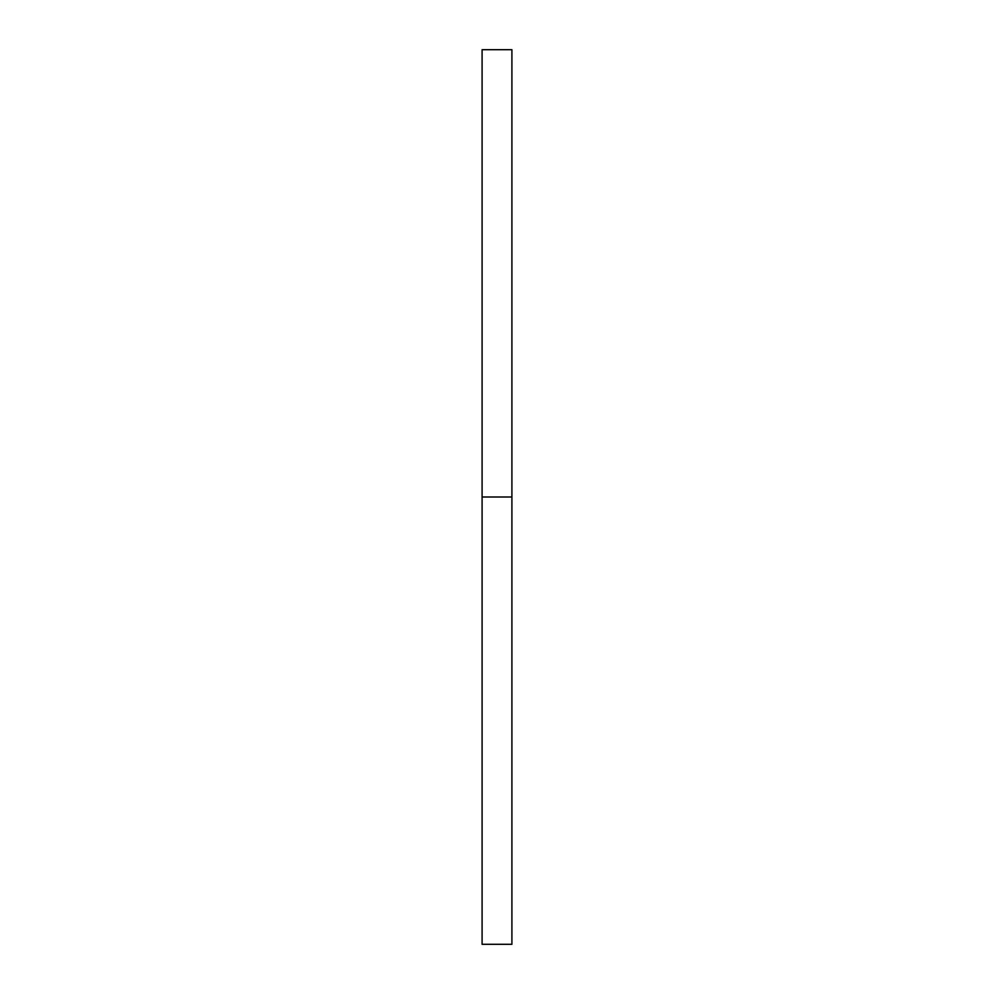 <?xml version="1.0" encoding="UTF-8"?>
<svg xmlns="http://www.w3.org/2000/svg" width="994" height="994" viewBox="0 0 994 994"><rect width="100%" height="100%" fill="white"/><g stroke="black" fill="none" stroke-linecap="round" stroke-linejoin="round"><path stroke-width="0.75" stroke-dasharray="4.97 3.73" d="M482.09 497L511.91 497L511.91 944.3L511.91 497L482.09 497L482.09 49.7L482.09 497M511.91 49.7L511.91 497L511.91 49.7"/><path stroke-width="1.49" d="M482.09 944.3L482.09 49.7L482.09 944.3L511.91 944.3L511.91 497L482.09 497L511.91 497L511.91 49.7L511.91 944.3M482.09 49.7L511.91 49.7"/></g></svg>
